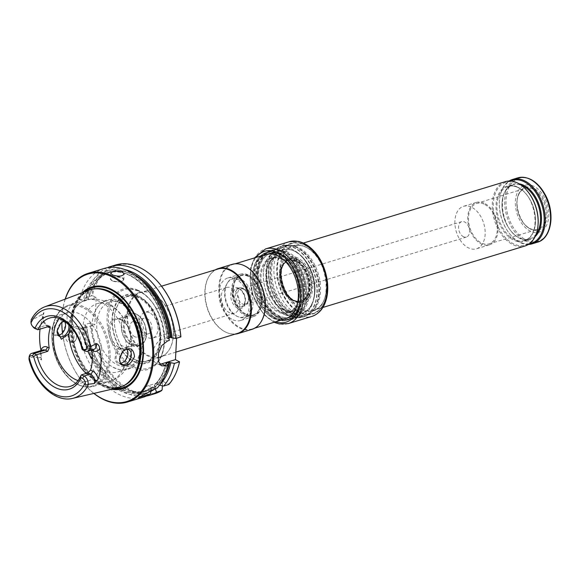 <?xml version="1.0" encoding="UTF-8"?>
<svg xmlns="http://www.w3.org/2000/svg" width="580" height="580" viewBox="0 0 580 580"><rect width="100%" height="100%" fill="white"/><g stroke="black" fill="none" stroke-linecap="round" stroke-linejoin="round"><path stroke-width="0.43" stroke-dasharray="2.9 2.17" d="M327.033 289.848A36.808 23.758 -106.9 0 0 306.972 246.275A36.808 23.758 -106.9 0 0 277.08 265.256A36.808 23.758 -106.9 0 0 300.186 312.729A36.808 23.758 -106.9 0 0 324.14 302.745A36.808 23.758 -106.9 0 0 327.033 289.848M243.368 289.101A8.076 5.213 -106.9 0 0 240.627 288.855A8.076 5.213 -106.9 0 0 237.996 298.091A8.076 5.213 -106.9 0 0 245.325 304.297A8.076 5.213 -106.9 0 0 248.45 299.425A8.076 5.213 -106.9 0 0 245.935 291.167A8.076 5.213 -106.9 0 0 243.368 289.101M463.666 236.836A8.076 5.213 73.1 0 1 458.635 228.875A8.076 5.213 73.1 0 1 461.709 221.64A8.076 5.213 73.1 0 1 464.45 221.886A8.076 5.213 73.1 0 1 469.474 229.847A8.076 5.213 73.1 0 1 466.407 237.082A8.076 5.213 73.1 0 1 463.666 236.836M239.018 279.785A19.742 12.745 -106.9 0 0 227.099 283.388A19.742 12.745 -106.9 0 0 225.874 301.774A19.742 12.745 -106.9 0 0 237.126 316.368A19.742 12.745 -106.9 0 0 251.502 304.065A19.742 12.745 -106.9 0 0 239.018 279.785M240.04 278.762A20.517 13.246 -106.9 0 0 233.08 278.139A20.517 13.246 -106.9 0 0 227.65 282.518A20.517 13.246 -106.9 0 0 226.374 301.622A20.517 13.246 -106.9 0 0 238.075 316.789A20.517 13.246 -106.9 0 0 245.014 317.405A20.517 13.246 -106.9 0 0 252.815 299.012A20.517 13.246 -106.9 0 0 240.04 278.762M248.066 276.327A20.517 13.246 -106.9 0 0 241.099 275.703A20.517 13.246 -106.9 0 0 235.676 280.075A20.517 13.246 -106.9 0 0 234.4 299.186A20.517 13.246 -106.9 0 0 246.094 314.345A20.517 13.246 -106.9 0 0 253.039 314.962A20.517 13.246 -106.9 0 0 260.84 296.568A20.517 13.246 -106.9 0 0 248.066 276.327M248.871 275.522A21.134 13.637 -106.9 0 0 241.643 274.898A21.134 13.637 -106.9 0 0 236.111 279.386A21.134 13.637 -106.9 0 0 234.791 299.062A21.134 13.637 -106.9 0 0 246.841 314.679A21.134 13.637 -106.9 0 0 253.938 315.332A21.134 13.637 -106.9 0 0 262.029 296.416A21.134 13.637 -106.9 0 0 248.871 275.522M242.454 288.151A9.418 6.083 -106.9 0 0 239.257 287.861A9.418 6.083 -106.9 0 0 236.176 298.642A9.418 6.083 -106.9 0 0 244.738 305.885A9.418 6.083 -106.9 0 0 248.378 300.201A9.418 6.083 -106.9 0 0 245.449 290.565A9.418 6.083 -106.9 0 0 242.454 288.151M505.412 181.627A33.64 21.714 -106.9 0 0 494.428 220.124A33.64 21.714 -106.9 0 0 524.98 245.993M533.143 188.043A22.286 14.384 -106.9 0 0 518.382 213.128A22.286 14.384 -106.9 0 0 544.663 224.881A22.286 14.384 -106.9 0 0 533.143 188.043M533.252 185.999A24.491 15.805 -106.9 0 0 517.026 213.57A24.491 15.805 -106.9 0 0 545.91 226.483A24.491 15.805 -106.9 0 0 533.252 185.999M528.38 244.448A33.64 21.714 73.1 0 1 520.644 242.817A33.64 21.714 73.1 0 1 509.958 234.204A33.64 21.714 73.1 0 1 499.489 199.788A33.64 21.714 73.1 0 1 509.095 181.025M529.431 243.731A32.901 21.235 73.1 0 1 520.137 242.295A32.901 21.235 73.1 0 1 509.682 233.87A32.901 21.235 73.1 0 1 499.452 200.216A32.901 21.235 73.1 0 1 510.371 181.032M527.793 191.596A32.901 21.235 -106.9 0 0 517.338 183.178A32.901 21.235 -106.9 0 0 493.37 203.094A32.901 21.235 -106.9 0 0 513.358 243.745A32.901 21.235 -106.9 0 0 538.023 225.257M483.923 204.066A21.127 13.637 -106.9 0 0 476.695 203.435A21.127 13.637 -106.9 0 0 469.851 227.599A21.127 13.637 -106.9 0 0 488.991 243.861A21.127 13.637 -106.9 0 0 497.082 224.953A21.127 13.637 -106.9 0 0 483.923 204.066M532.578 188.971A21.46 13.848 -106.9 0 0 525.234 188.333A21.46 13.848 -106.9 0 0 521.478 190.588A21.46 13.848 -106.9 0 0 518.281 212.874A21.46 13.848 -106.9 0 0 533.346 229.607A21.46 13.848 -106.9 0 0 537.718 229.39A21.46 13.848 -106.9 0 0 545.939 210.185A21.46 13.848 -106.9 0 0 532.578 188.971M483.974 203.065A22.2 14.333 -106.9 0 0 476.441 202.391A22.2 14.333 -106.9 0 0 469.191 227.802A22.2 14.333 -106.9 0 0 489.353 244.876A22.2 14.333 -106.9 0 0 497.792 224.975A22.2 14.333 -106.9 0 0 483.974 203.065M471.098 206.987A22.2 14.333 -106.9 0 0 463.558 206.306A22.2 14.333 -106.9 0 0 456.308 231.717A22.2 14.333 -106.9 0 0 476.477 248.791A22.2 14.333 -106.9 0 0 484.916 228.89A22.2 14.333 -106.9 0 0 471.098 206.987M149.437 312.75A13.456 8.685 -106.9 0 0 144.869 312.344A13.456 8.685 -106.9 0 0 139.751 324.401A13.456 8.685 -106.9 0 0 148.125 337.676A13.456 8.685 -106.9 0 0 152.692 338.089A13.456 8.685 -106.9 0 0 157.811 326.025A13.456 8.685 -106.9 0 0 149.437 312.75M146.812 318.456A8.076 5.213 73.1 0 1 151.837 326.424A8.076 5.213 73.1 0 1 148.763 333.66A8.076 5.213 73.1 0 1 146.029 333.413A8.076 5.213 73.1 0 1 140.998 325.445A8.076 5.213 73.1 0 1 144.072 318.21A8.076 5.213 73.1 0 1 146.812 318.456M229.789 312.852A13.456 8.685 73.1 0 1 221.408 299.577A13.456 8.685 73.1 0 1 226.526 287.513A13.456 8.685 73.1 0 1 238.75 297.859A13.456 8.685 73.1 0 1 234.356 313.265A13.456 8.685 73.1 0 1 229.789 312.852M138.388 290.935A41.071 26.513 -106.9 0 0 130.268 288.949A41.071 26.513 -106.9 0 0 111.026 336.697A41.071 26.513 -106.9 0 0 153.584 365.646A41.071 26.513 -106.9 0 0 163.219 327.055A41.071 26.513 -106.9 0 0 138.388 290.935M160.08 284.374A66.606 42.992 -106.9 0 0 92.307 295.677L96.207 297.424L94.772 324.844L90.864 323.096A66.606 42.992 -106.9 0 0 162.168 389.659M180.873 336.56L176.769 334.725L176.581 338.212M162.371 385.787L162.603 381.328L168.729 384.061A66.606 42.992 -106.9 0 0 179.561 361.485M92.307 295.677L86.181 297.192L88.102 299.432L85.398 300.251L79.793 299.128L71.891 304.007L67.033 312.207L67.106 320.914L72.007 326.446L77.611 326.772L81.99 328.729L94.772 324.844M115.739 264.944A67.28 43.427 -106.9 0 0 91.343 295.619M169.005 337.705L167.366 338.553L168.417 339.024L169.295 340.431M176.769 334.725L163.002 338.908A13.456 8.961 114.1 0 0 153.018 351.023A13.456 8.961 114.1 0 0 156.854 363.653A13.456 8.961 114.1 0 0 159.674 364.182M84.433 300.193A62.567 40.383 -106.9 0 1 128.615 274.673A62.567 40.383 -106.9 0 1 167.366 338.553L167.388 338.198A61.893 39.947 -106.9 0 0 107.597 273.042A61.893 39.947 -106.9 0 0 85.398 300.251M168.729 384.061L168.831 384.475M159.522 385.192L156.963 384.431L154.258 385.258L157.274 387.991M162.603 381.328L148.48 385.62A13.456 8.961 114.1 0 0 138.526 397.634M166.061 363.479A62.567 40.383 -106.9 0 1 154.389 385.685L154.258 385.258A61.893 39.947 -106.9 0 0 166.003 363.45M151.54 390.093L152.272 386.947L143.608 391.478A61.893 39.947 -106.9 0 0 152.272 386.947L154.976 386.128L155.331 388.578M154.882 393.675A67.28 43.427 -106.9 0 1 89.907 323.038L90.864 323.096M89.907 323.038L84.738 324.604L86.666 326.852L83.962 327.671L77.611 326.772M155.418 386.824A62.567 40.383 -106.9 0 1 86.688 326.489L86.666 326.852A61.893 39.947 -106.9 0 0 146.312 390.659A61.893 39.947 -106.9 0 0 154.976 386.128M96.207 297.424L83.426 301.31A14.805 9.86 114.1 0 0 72.449 314.643A14.805 9.86 114.1 0 0 76.669 328.534A14.805 9.86 114.1 0 0 81.99 328.729M142.404 281.184A61.893 39.947 -106.9 0 0 110.301 272.223A61.893 39.947 -106.9 0 0 88.102 299.432L88.124 299.07A62.567 40.383 -106.9 0 1 134.038 274.405M107.438 267.677A67.28 43.427 -106.9 0 0 86.181 297.192M168.417 339.024A64.075 41.361 -106.9 0 0 128.688 273.274A64.075 41.361 -106.9 0 0 83.375 299.722M104.19 268.453A67.28 43.427 -106.9 0 0 79.793 299.128M65.156 299.142A67.28 43.427 -106.9 0 0 62.205 313.939A67.28 43.427 -106.9 0 0 83.136 382.771A67.28 43.427 -106.9 0 0 93.822 393.421M78.351 326.547A67.28 43.427 -106.9 0 0 143.332 397.191M70.948 342.193C75.733 341.069 74.588 330.455 69.825 330.904C64.242 330.658 64.242 342.794 70.057 342.33L70.948 342.193M124.642 269.526A64.075 41.361 -106.9 0 0 87.065 298.599M155.774 386.302A64.075 41.361 -106.9 0 0 167.112 363.95M81.939 327.142A64.075 41.361 -106.9 0 0 151.634 389.833M85.63 326.018A64.075 41.361 -106.9 0 0 151.162 391.152M84.738 324.604A67.28 43.427 -106.9 0 0 146.465 396.031M65.286 299.091A66.606 42.992 -106.9 0 0 62.169 314.331A66.606 42.992 -106.9 0 0 61.821 322.407M62.488 332.942A66.606 42.992 -106.9 0 0 82.889 382.466A66.606 42.992 -106.9 0 0 93.953 393.392M82.287 292.683A53.164 34.314 -106.9 0 0 74.457 347.812A53.164 34.314 -106.9 0 0 111.65 389.252M98.281 288.891A50.764 32.77 -106.9 0 0 90.799 289.782A50.764 32.77 -106.9 0 0 74.211 347.884A50.764 32.77 -106.9 0 0 120.328 386.925A50.764 32.77 -106.9 0 0 127.042 383.503M118.479 387.658A50.975 32.901 73.1 0 1 102.522 385.743A50.975 32.901 73.1 0 1 70.934 336.501A50.975 32.901 73.1 0 1 88.856 290.203M29.188 357.541C28.985 359.817 28.949 359.875 29.08 357.715L29.464 357.78C32.444 357.041 35.453 357.077 38.498 357.896L41.492 359.992L40.962 350.334M40.049 329.106A48.778 31.48 73.1 0 1 42.63 318.464L43.978 312.598L40.73 315.259L31.023 320.522A6.569 4.241 -106.9 0 0 33.089 326.961M53.382 334.239C49.162 330.18 54.201 320.327 59.414 318.899C63.669 317.499 65.743 319.58 65.634 325.148L62.089 333.399C59.008 336.436 56.108 336.712 53.382 334.239M119.524 358.679A8.076 5.38 -65.9 0 1 119.545 358.375A8.076 5.38 -65.9 0 1 122.518 351.741A8.076 5.38 -65.9 0 1 122.684 351.56M58.254 335.291A8.076 5.38 -65.9 0 1 56.369 334.986A8.076 5.38 -65.9 0 1 54.063 327.403A8.076 5.38 -65.9 0 1 60.052 320.138A8.076 5.38 -65.9 0 1 62.959 320.24A8.076 5.38 -65.9 0 1 64.445 321.45M126.824 349.341A8.076 5.38 114.1 0 0 125.331 348.138A8.076 5.38 114.1 0 0 122.431 348.029A8.076 5.38 114.1 0 0 116.442 355.301A8.076 5.38 114.1 0 0 118.74 362.877A8.076 5.38 114.1 0 0 120.633 363.181M68.65 324.648A8.076 5.38 114.1 0 0 66.33 321.755A8.076 5.38 114.1 0 0 64.728 321.436M60.4 323.575A8.076 5.38 114.1 0 0 60.139 323.843A8.076 5.38 114.1 0 0 57.173 330.477A8.076 5.38 114.1 0 0 57.152 330.701M78.061 380.611A35.655 23.011 -106.9 0 0 88.16 380.915A35.655 23.011 -106.9 0 0 101.71 348.95A35.655 23.011 -106.9 0 0 79.518 313.773A35.655 23.011 -106.9 0 0 67.41 312.685A35.655 23.011 -106.9 0 0 59.196 318.558M89.124 347.964L91.72 349.124A2.69 1.791 -65.9 0 1 92.684 349.16L89.124 347.964L82.759 349.921M90.19 348.051L91.625 350.153M127.904 354.148L126.549 347.637L121.031 345.31L115.985 351.379L114.876 359.825L117.921 364.501L124.381 361.391L125.932 359.375A42.383 27.354 -106.9 0 1 110.033 381.299C115.782 379.465 120.509 376.152 124.2 371.345L127.441 366.197L131.493 352.111C132.189 345.122 131.479 338.111 129.347 331.086C125.077 317.318 117.145 307.523 105.567 301.701C102.269 300.143 95.171 297.576 85.376 300.193A42.383 27.354 -106.9 0 0 69.477 322.118L63.771 320.805M70.47 326.511L69.477 322.118M92.285 359.158A35.655 23.011 -106.9 0 0 117.66 371.947A35.655 23.011 -106.9 0 0 131.21 339.981A35.655 23.011 -106.9 0 0 109.018 304.805A35.655 23.011 -106.9 0 0 96.918 303.717A35.655 23.011 -106.9 0 0 87.783 351.197M118.16 302.02A35.655 23.011 -106.9 0 0 106.06 300.933A35.655 23.011 -106.9 0 0 94.453 312.903A35.655 23.011 -106.9 0 0 110.497 365.683A35.655 23.011 -106.9 0 0 126.802 369.163A35.655 23.011 -106.9 0 0 140.36 337.205A35.655 23.011 -106.9 0 0 118.16 302.02M120.365 319.152A16.131 10.411 -106.9 0 0 108.612 328.918A16.131 10.411 -106.9 0 0 118.407 348.856A16.131 10.411 -106.9 0 0 130.507 339.786A16.131 10.411 -106.9 0 0 125.49 323.285A16.131 10.411 -106.9 0 0 120.365 319.152M121.097 319.913A15.051 9.715 73.1 0 1 125.882 323.763A15.051 9.715 73.1 0 1 130.565 339.169A15.051 9.715 73.1 0 1 124.743 348.261A15.051 9.715 73.1 0 1 119.632 347.797A15.051 9.715 73.1 0 1 110.265 332.949A15.051 9.715 73.1 0 1 115.985 319.45A15.051 9.715 73.1 0 1 121.097 319.913M130.834 344.397A15.051 9.715 73.1 0 1 126.049 340.54A15.051 9.715 73.1 0 1 121.365 325.141A15.051 9.715 73.1 0 1 127.179 316.049A15.051 9.715 73.1 0 1 140.86 327.627A15.051 9.715 73.1 0 1 135.938 344.853A15.051 9.715 73.1 0 1 130.834 344.397M132.037 345.637A16.82 10.853 -106.9 0 0 137.743 346.151A16.82 10.853 -106.9 0 0 144.137 331.071A16.82 10.853 -106.9 0 0 133.668 314.476A16.82 10.853 -106.9 0 0 127.962 313.969A16.82 10.853 -106.9 0 0 121.459 324.126A16.82 10.853 -106.9 0 0 126.694 341.33A16.82 10.853 -106.9 0 0 132.037 345.637M134.915 336.791A8.076 5.213 73.1 0 1 129.891 328.824A8.076 5.213 73.1 0 1 132.965 321.588A8.076 5.213 73.1 0 1 140.295 327.794A8.076 5.213 73.1 0 1 137.656 337.038A8.076 5.213 73.1 0 1 134.915 336.791M138.127 295.887A35.735 23.062 -106.9 0 0 114.456 336.11A35.735 23.062 -106.9 0 0 156.593 354.953A35.735 23.062 -106.9 0 0 138.127 295.887M135.923 360.093A33.974 21.931 73.1 0 1 131.486 357.505A33.974 21.931 73.1 0 1 116.442 308.016A33.974 21.931 73.1 0 1 127.687 296.119A33.974 21.931 73.1 0 1 139.222 297.156A33.974 21.931 73.1 0 1 160.37 330.673A33.974 21.931 73.1 0 1 147.451 361.13A33.974 21.931 73.1 0 1 135.923 360.093M233.051 319.834A22.2 14.333 -106.9 0 0 240.584 320.508A22.2 14.333 -106.9 0 0 249.03 300.607A22.2 14.333 -106.9 0 0 235.204 278.704A22.2 14.333 -106.9 0 0 227.672 278.023A22.2 14.333 -106.9 0 0 219.233 297.924A22.2 14.333 -106.9 0 0 233.051 319.834M247.986 274.818A22.2 14.333 -106.9 0 0 240.454 274.137A22.2 14.333 -106.9 0 0 233.204 299.548A22.2 14.333 -106.9 0 0 253.373 316.622A22.2 14.333 -106.9 0 0 261.812 296.721A22.2 14.333 -106.9 0 0 247.986 274.818M247.936 275.812A21.127 13.637 -106.9 0 0 240.714 275.188A21.127 13.637 -106.9 0 0 233.863 299.345A21.127 13.637 -106.9 0 0 253.003 315.607A21.127 13.637 -106.9 0 0 261.094 296.699A21.127 13.637 -106.9 0 0 247.936 275.812M243.81 265.481A33.64 21.714 -106.9 0 0 232.638 264.56A33.64 21.714 -106.9 0 0 221.647 303.064A33.64 21.714 -106.9 0 0 252.206 328.933A33.64 21.714 -106.9 0 0 260.978 321.943M232.116 264.371A33.974 21.931 -106.9 0 0 221.016 303.253A33.974 21.931 -106.9 0 0 251.88 329.382M215.499 269.773A33.974 21.931 -106.9 0 0 209.365 275.797A33.974 21.931 -106.9 0 0 207.249 307.436A33.974 21.931 -106.9 0 0 226.62 332.543A33.974 21.931 -106.9 0 0 235.067 334.138M218.022 269.004A33.64 21.714 -106.9 0 0 209.126 276.174A33.64 21.714 -106.9 0 0 207.031 307.509A33.64 21.714 -106.9 0 0 226.207 332.362A33.64 21.714 -106.9 0 0 237.59 333.377M152.214 293.509A33.64 21.714 -106.9 0 0 152.178 293.494A33.64 21.714 -106.9 0 0 140.795 292.487A33.64 21.714 -106.9 0 0 129.811 330.984A33.64 21.714 -106.9 0 0 160.37 356.852A33.64 21.714 -106.9 0 0 169.258 349.682A33.64 21.714 -106.9 0 0 171.368 318.376A33.64 21.714 -106.9 0 0 152.214 293.509M151.808 293.328A33.974 21.931 -106.9 0 0 151.764 293.313A33.974 21.931 -106.9 0 0 140.273 292.291A33.974 21.931 -106.9 0 0 129.173 331.173A33.974 21.931 -106.9 0 0 160.044 357.302A33.974 21.931 -106.9 0 0 169.019 350.059A33.974 21.931 -106.9 0 0 171.151 318.442A33.974 21.931 -106.9 0 0 151.808 293.328M265.64 254.526A33.64 21.714 -106.9 0 0 254.656 293.023A33.64 21.714 -106.9 0 0 285.215 318.891M293.197 300.861A21.445 13.848 73.1 0 1 279.85 279.741A21.445 13.848 73.1 0 1 287.941 260.485A21.445 13.848 73.1 0 1 291.16 260.094A21.445 13.848 73.1 0 1 295.278 261.123A21.445 13.848 73.1 0 1 308.234 279.901A21.445 13.848 73.1 0 1 303.318 300.07A21.445 13.848 73.1 0 1 300.418 301.527A21.445 13.848 73.1 0 1 293.197 300.861M297.192 259.144A22.982 14.834 -106.9 0 0 281.967 285.019A22.982 14.834 -106.9 0 0 309.075 297.141A22.982 14.834 -106.9 0 0 297.192 259.144M297.156 259.789A22.286 14.384 -106.9 0 0 282.395 284.874A22.286 14.384 -106.9 0 0 308.676 296.626A22.286 14.384 -106.9 0 0 297.156 259.789M296.59 260.717A21.46 13.848 -106.9 0 0 289.253 260.079A21.46 13.848 -106.9 0 0 285.498 262.334A21.46 13.848 -106.9 0 0 282.3 284.62A21.46 13.848 -106.9 0 0 297.359 301.361A21.46 13.848 -106.9 0 0 301.731 301.136A21.46 13.848 -106.9 0 0 309.952 281.931A21.46 13.848 -106.9 0 0 296.59 260.717M297.815 247.174A35.909 23.178 -106.9 0 0 285.628 246.072A35.909 23.178 -106.9 0 0 273.898 287.173A35.909 23.178 -106.9 0 0 306.523 314.788A35.909 23.178 -106.9 0 0 320.58 289.659A35.909 23.178 -106.9 0 0 307.407 254.272A35.909 23.178 -106.9 0 0 297.815 247.174M297.264 257.752A24.491 15.805 -106.9 0 0 281.039 285.317A24.491 15.805 -106.9 0 0 309.923 298.229A24.491 15.805 -106.9 0 0 297.264 257.752M291.943 260.413A33.64 21.714 -106.9 0 0 271.541 252.735A33.64 21.714 -106.9 0 0 260.55 291.232A33.64 21.714 -106.9 0 0 291.109 317.101A33.64 21.714 -106.9 0 0 304.282 293.56A33.64 21.714 -106.9 0 0 291.943 260.413M293.755 258.579A35.655 23.011 -106.9 0 0 284.193 251.51A35.655 23.011 -106.9 0 0 272.136 250.444A35.655 23.011 -106.9 0 0 260.485 291.254A35.655 23.011 -106.9 0 0 292.878 318.674A35.655 23.011 -106.9 0 0 302.303 311.068A35.655 23.011 -106.9 0 0 293.755 258.579M301.426 256.251A35.655 23.011 -106.9 0 0 279.806 248.11A35.655 23.011 -106.9 0 0 270.382 255.715A35.655 23.011 -106.9 0 0 268.156 288.92A35.655 23.011 -106.9 0 0 288.485 315.274A35.655 23.011 -106.9 0 0 300.549 316.339A35.655 23.011 -106.9 0 0 314.512 291.385A35.655 23.011 -106.9 0 0 301.426 256.251M306.421 254.569A35.909 23.178 -106.9 0 0 296.793 247.45A35.909 23.178 -106.9 0 0 284.649 246.377A35.909 23.178 -106.9 0 0 272.919 287.477A35.909 23.178 -106.9 0 0 305.537 315.085A35.909 23.178 -106.9 0 0 315.027 307.429A35.909 23.178 -106.9 0 0 306.421 254.569M289.826 261.051A33.64 21.714 -106.9 0 0 280.843 254.402A33.64 21.714 -106.9 0 0 269.425 253.373A33.64 21.714 -106.9 0 0 258.441 291.878A33.64 21.714 -106.9 0 0 289 317.746A33.64 21.714 -106.9 0 0 301.999 297.431A33.64 21.714 -106.9 0 0 291.537 263.015A33.64 21.714 -106.9 0 0 289.826 261.051M281.351 254.924A32.901 21.235 -106.9 0 0 257.382 274.848A32.901 21.235 -106.9 0 0 277.37 315.498A32.901 21.235 -106.9 0 0 302.035 297.004A32.901 21.235 -106.9 0 0 291.805 263.349A32.901 21.235 -106.9 0 0 281.351 254.924M284.156 314.041A32.901 21.235 73.1 0 1 273.702 305.624A32.901 21.235 73.1 0 1 263.465 271.962A32.901 21.235 73.1 0 1 288.137 253.467A32.901 21.235 73.1 0 1 308.118 294.125A32.901 21.235 73.1 0 1 284.156 314.041M284.657 314.563A33.64 21.714 73.1 0 1 273.97 305.95A33.64 21.714 73.1 0 1 263.508 271.534A33.64 21.714 73.1 0 1 276.508 251.22A33.64 21.714 73.1 0 1 307.067 277.088A33.64 21.714 73.1 0 1 296.075 315.592A33.64 21.714 73.1 0 1 284.657 314.563M253.504 276.167A33.64 21.714 73.1 0 1 266.626 254.228A33.64 21.714 73.1 0 1 287.027 261.906A33.64 21.714 73.1 0 1 299.367 295.053A33.64 21.714 73.1 0 1 286.194 318.594A33.64 21.714 73.1 0 1 253.504 276.167M288.992 261.305A33.64 21.714 -106.9 0 0 268.591 253.627A33.64 21.714 -106.9 0 0 257.607 292.132A33.64 21.714 -106.9 0 0 288.159 318A33.64 21.714 -106.9 0 0 301.332 294.451A33.64 21.714 -106.9 0 0 288.992 261.305M300.433 312.344A36.467 23.534 73.1 0 1 277.37 267.467A36.467 23.534 73.1 0 1 303.971 244.796A36.467 23.534 73.1 0 1 327.033 289.674A36.467 23.534 73.1 0 1 300.433 312.344M238.583 288.101A10.766 6.946 -106.9 0 0 231.456 300.215A10.766 6.946 -106.9 0 0 244.151 305.892A10.766 6.946 -106.9 0 0 238.583 288.101M239.504 289.05A9.418 6.083 -106.9 0 0 236.306 288.76A9.418 6.083 -106.9 0 0 233.232 299.541A9.418 6.083 -106.9 0 0 241.787 306.784A9.418 6.083 -106.9 0 0 245.369 298.337A9.418 6.083 -106.9 0 0 239.504 289.05M304.826 246.623A34.176 22.062 -106.9 0 0 282.185 285.092A34.176 22.062 -106.9 0 0 322.494 303.115A34.176 22.062 -106.9 0 0 304.826 246.623M305.479 246.913A33.64 21.714 -106.9 0 0 294.067 245.884A33.64 21.714 -106.9 0 0 283.076 284.388A33.64 21.714 -106.9 0 0 313.635 310.257A33.64 21.714 -106.9 0 0 326.424 280.096A33.64 21.714 -106.9 0 0 305.479 246.913M546.548 234.661A32.966 21.279 73.1 0 1 526.886 240.308A32.966 21.279 73.1 0 1 506.036 199.737A32.966 21.279 73.1 0 1 530.084 179.234M537.421 242.215A33.64 21.714 73.1 0 1 526.002 241.186A33.64 21.714 73.1 0 1 505.064 208.002A33.64 21.714 73.1 0 1 517.846 177.85M535.093 236.625A28.927 18.676 73.1 0 1 520.332 238.619A28.927 18.676 73.1 0 1 501.997 205.856A28.927 18.676 73.1 0 1 519.027 183.787M517.599 187.325A28.253 18.241 -106.9 0 0 508.015 186.463A28.253 18.241 -106.9 0 0 498.778 218.805A28.253 18.241 -106.9 0 0 524.451 240.533A28.253 18.241 -106.9 0 0 535.195 215.202A28.253 18.241 -106.9 0 0 517.599 187.325M536.152 234.124A28.253 18.241 73.1 0 1 529.467 239.011A28.253 18.241 73.1 0 1 519.876 238.148A28.253 18.241 73.1 0 1 502.287 210.272A28.253 18.241 73.1 0 1 513.024 184.94A28.253 18.241 73.1 0 1 521.304 185.274M517.142 186.854A28.927 18.676 -106.9 0 0 497.981 219.414A28.927 18.676 -106.9 0 0 532.099 234.675A28.927 18.676 -106.9 0 0 517.142 186.854M137.844 290.152A42.115 27.18 -106.9 0 0 109.946 337.56A42.115 27.18 -106.9 0 0 159.616 359.774A42.115 27.18 -106.9 0 0 137.844 290.152M167.569 340.953L163.002 338.908M155.194 388.622L148.48 385.62M79.054 299.352L83.426 301.31M156.963 384.431A61.893 39.947 -106.9 0 0 167.99 365.356M158.079 384.562A62.567 40.383 -106.9 0 0 164.814 375.637M82.998 327.613A62.567 40.383 -106.9 0 0 151.735 387.947M83.962 327.671A61.893 39.947 -106.9 0 0 143.608 391.478L146.312 390.659C122.764 399.424 90.429 365.001 86.877 326.663M112.215 280.655A6.728 2.516 -177 0 1 110.418 278.806A6.728 2.516 -177 0 1 117.269 276.645A6.728 2.516 -177 0 1 123.852 279.509A6.728 2.516 -177 0 1 119.538 281.619A6.728 2.516 -177 0 1 112.215 280.655M73.319 342.149A5.72 4.299 88.9 0 0 76.582 335.892A5.72 4.299 88.9 0 0 72.203 330.854A5.72 4.299 88.9 0 0 68.019 336.661A5.72 4.299 88.9 0 0 72.435 342.287A5.72 4.299 88.9 0 0 73.319 342.149M112.491 280.938A6.322 2.363 -177 0 1 115.696 277.16A6.322 2.363 -177 0 1 123.156 280.495A6.322 2.363 -177 0 1 112.491 280.938M73.515 341.75A5.314 3.995 88.9 0 0 75.48 332.956A5.314 3.995 88.9 0 0 68.752 335.001A5.314 3.995 88.9 0 0 73.515 341.75M84.549 291.827A52.301 33.756 -106.9 0 0 75.081 347.623A52.301 33.756 -106.9 0 0 113.999 388.701M93.829 288.985A50.764 32.77 -106.9 0 0 91.633 289.529A50.764 32.77 -106.9 0 0 75.052 347.63A50.764 32.77 -106.9 0 0 121.169 386.672A50.764 32.77 -106.9 0 0 123.293 385.896M29.464 357.78A47.894 30.914 -106.9 0 0 57.667 396.575A47.894 30.914 -106.9 0 0 72.659 398.373M44.819 306.805A47.894 30.914 -106.9 0 0 31.436 320.218M41.492 359.992L40.73 357.215A6.569 4.241 73.1 0 1 42.949 349.95C42.325 349.551 41.753 350.885 41.231 353.952M41.354 357.019L38.498 357.896M47.705 326.779A9.258 5.974 73.1 0 1 42.63 318.464M43.594 314.208A2.69 1.711 -152.8 0 1 42.963 314.577L43.978 312.598M48.307 326.598A2.69 1.791 114.1 0 0 47.451 325.242A2.69 1.791 114.1 0 0 46.487 325.206A6.569 4.241 73.1 0 1 42.963 314.577L40.73 315.259M49.083 326.366L46.487 325.206L35.177 328.642M93.177 349.559A2.69 1.791 -65.9 0 0 92.684 349.16L93.946 349.327A6.569 4.241 -106.9 0 1 91.72 349.124L85.325 351.067M83.027 349.82A35.655 23.011 -106.9 0 0 61.625 319.21A35.655 23.011 -106.9 0 0 49.517 318.123L67.41 312.685M88.16 380.915L70.267 386.352A35.655 23.011 -106.9 0 0 81.722 374.767M82.367 307.385A41.709 26.927 -106.9 0 0 54.73 354.344A41.709 26.927 -106.9 0 0 103.921 376.34A41.709 26.927 -106.9 0 0 82.367 307.385M126.549 347.637A42.383 27.354 -106.9 0 0 99.76 301.484A42.383 27.354 -106.9 0 0 85.376 300.193L68.861 305.211A42.383 27.354 -106.9 0 0 55.02 353.72A42.383 27.354 -106.9 0 0 93.518 386.316A42.383 27.354 -106.9 0 0 109.635 348.319A42.383 27.354 -106.9 0 0 83.252 306.508A42.383 27.354 -106.9 0 0 68.861 305.211C49.706 309.959 46.139 346.702 61.697 369.395C71.202 383.308 81.809 388.948 93.518 386.316L110.033 381.299A42.383 27.354 -106.9 0 1 86.115 373.433M121.206 303.064A33.502 21.627 -106.9 0 0 99.006 340.779A33.502 21.627 -106.9 0 0 138.518 358.447A33.502 21.627 -106.9 0 0 121.206 303.064M135.734 313.852A16.82 10.853 -106.9 0 0 130.022 313.338A16.82 10.853 -106.9 0 0 124.533 332.587A16.82 10.853 -106.9 0 0 139.809 345.52A16.82 10.853 -106.9 0 0 146.203 330.448A16.82 10.853 -106.9 0 0 135.734 313.852M136.104 314.23A16.284 10.505 -106.9 0 0 125.316 332.558A16.284 10.505 -106.9 0 0 144.514 341.142A16.284 10.505 -106.9 0 0 136.104 314.23M139.106 297.293A33.858 21.859 -106.9 0 0 116.406 308.118A33.858 21.859 -106.9 0 0 131.399 357.439A33.858 21.859 -106.9 0 0 135.814 360.02A33.858 21.859 -106.9 0 0 160.515 338.966A33.858 21.859 -106.9 0 0 139.106 297.293M137.931 296.576A35.039 22.613 -106.9 0 0 114.717 336.016A35.039 22.613 -106.9 0 0 156.042 354.496A35.039 22.613 -106.9 0 0 137.931 296.576M313.649 251.684A37.004 23.881 -106.9 0 0 276.74 271.353A37.004 23.881 -106.9 0 0 315.535 312.881A37.004 23.881 -106.9 0 0 313.649 251.684M289.152 241.751A39.02 25.187 -106.9 0 0 276.406 286.411A39.02 25.187 -106.9 0 0 311.851 316.419M288.253 323.596A39.02 25.187 73.1 0 1 264.589 314.686A39.02 25.187 73.1 0 1 250.27 276.239A39.02 25.187 73.1 0 1 265.553 248.929M275.696 321.791A37.004 23.881 73.1 0 1 263.748 313.664A37.004 23.881 73.1 0 1 256.121 257.418M295.865 261.116A21.257 13.724 -106.9 0 0 288.651 260.471A21.257 13.724 -106.9 0 0 281.706 284.802A21.257 13.724 -106.9 0 0 301.02 301.15A21.257 13.724 -106.9 0 0 309.096 282.09A21.257 13.724 -106.9 0 0 295.865 261.116M295.713 261.138A21.286 13.739 -106.9 0 0 291.624 260.115A21.286 13.739 -106.9 0 0 281.532 284.852A21.286 13.739 -106.9 0 0 303.688 299.787A21.286 13.739 -106.9 0 0 308.567 279.77A21.286 13.739 -106.9 0 0 295.713 261.138M296.38 260.964A21.257 13.724 -106.9 0 0 289.166 260.311A21.257 13.724 -106.9 0 0 282.221 284.642A21.257 13.724 -106.9 0 0 301.535 300.991A21.257 13.724 -106.9 0 0 309.611 281.938A21.257 13.724 -106.9 0 0 296.38 260.964M297.221 259.586A22.482 14.514 -106.9 0 0 282.322 284.903A22.482 14.514 -106.9 0 0 308.843 296.757A22.482 14.514 -106.9 0 0 297.221 259.586M292.581 258.941A35.655 23.011 -106.9 0 0 257.005 277.892A35.655 23.011 -106.9 0 0 294.394 317.912A35.655 23.011 -106.9 0 0 292.581 258.941M293.313 258.419A36.12 23.316 -106.9 0 0 283.627 251.263A36.12 23.316 -106.9 0 0 259.608 291.522A36.12 23.316 -106.9 0 0 301.97 311.598A36.12 23.316 -106.9 0 0 293.313 258.419M303.412 254.852A36.91 23.823 -106.9 0 0 271.273 254.294A36.91 23.823 -106.9 0 0 268.968 288.673A36.91 23.823 -106.9 0 0 290.014 315.955A36.91 23.823 -106.9 0 0 316.013 299.671A36.91 23.823 -106.9 0 0 303.412 254.852M303.688 254.714A37.004 23.881 -106.9 0 0 281.249 246.268A37.004 23.881 -106.9 0 0 269.163 288.615A37.004 23.881 -106.9 0 0 302.774 317.071A37.004 23.881 -106.9 0 0 317.267 291.174A37.004 23.881 -106.9 0 0 303.688 254.714M305.254 254.236A37.004 23.881 -106.9 0 0 282.815 245.789A37.004 23.881 -106.9 0 0 270.73 288.137A37.004 23.881 -106.9 0 0 304.34 316.593A37.004 23.881 -106.9 0 0 318.833 290.696A37.004 23.881 -106.9 0 0 305.254 254.236M305.471 254.228A36.91 23.823 -106.9 0 0 295.575 246.906A36.91 23.823 -106.9 0 0 271.027 288.05A36.91 23.823 -106.9 0 0 314.317 308.56A36.91 23.823 -106.9 0 0 305.471 254.228M281.155 258.6A28.927 18.676 -106.9 0 0 261.993 291.167A28.927 18.676 -106.9 0 0 296.112 306.421A28.927 18.676 -106.9 0 0 281.155 258.6M281.619 259.071A28.253 18.241 -106.9 0 0 272.027 258.209A28.253 18.241 -106.9 0 0 262.798 290.551A28.253 18.241 -106.9 0 0 288.463 312.279A28.253 18.241 -106.9 0 0 299.207 286.948A28.253 18.241 -106.9 0 0 281.619 259.071M283.888 309.894A28.253 18.241 73.1 0 1 266.3 282.018A28.253 18.241 73.1 0 1 277.037 256.686A28.253 18.241 73.1 0 1 286.629 257.549A28.253 18.241 73.1 0 1 304.217 285.425A28.253 18.241 73.1 0 1 293.48 310.757A28.253 18.241 73.1 0 1 283.888 309.894M284.345 310.365A28.927 18.676 73.1 0 1 269.395 262.544A28.927 18.676 73.1 0 1 303.514 277.805A28.927 18.676 73.1 0 1 284.345 310.365M290.014 312.939A33.64 21.714 73.1 0 1 269.077 279.748A33.64 21.714 73.1 0 1 281.865 249.596A33.64 21.714 73.1 0 1 312.424 275.464A33.64 21.714 73.1 0 1 301.433 313.961A33.64 21.714 73.1 0 1 290.014 312.939M290.899 312.055A32.966 21.279 73.1 0 1 270.055 271.483A32.966 21.279 73.1 0 1 294.096 250.988A32.966 21.279 73.1 0 1 314.947 291.559A32.966 21.279 73.1 0 1 290.899 312.055M287.448 260.927A34.981 22.584 -106.9 0 0 252.554 279.524A34.981 22.584 -106.9 0 0 289.231 318.79A34.981 22.584 -106.9 0 0 287.448 260.927M287.868 260.543A35.387 22.845 -106.9 0 0 266.409 252.467A35.387 22.845 -106.9 0 0 254.852 292.965A35.387 22.845 -106.9 0 0 286.998 320.182A35.387 22.845 -106.9 0 0 300.853 295.409A35.387 22.845 -106.9 0 0 287.868 260.543M289.246 260.123A35.387 22.845 -106.9 0 0 267.786 252.046A35.387 22.845 -106.9 0 0 256.23 292.545A35.387 22.845 -106.9 0 0 288.376 319.761A35.387 22.845 -106.9 0 0 302.231 294.995A35.387 22.845 -106.9 0 0 289.246 260.123M289.413 260.326A34.981 22.584 -106.9 0 0 254.518 278.922A34.981 22.584 -106.9 0 0 291.196 318.188A34.981 22.584 -106.9 0 0 289.413 260.326M306.972 246.275C323.053 255.606 332.304 286.041 324.14 302.745M461.709 221.64L240.627 288.855M466.407 237.082L245.325 304.297M241.099 275.703L233.08 278.139M253.039 314.962L245.014 317.405M246.094 314.345L246.841 314.679M235.676 280.075L236.111 279.386M245.935 291.167L245.449 290.565M248.45 299.425L248.378 300.201M239.257 287.861L236.306 288.76L239.018 289.029C239.866 288.507 245.536 294.589 245.05 300.52C243.774 307.596 243.593 305.08 241.787 306.784L244.738 305.885M237.126 316.368L238.075 316.789M227.099 283.388L227.65 282.518M303.333 243.071L294.067 245.884C297.518 244.847 301.194 245.188 305.094 246.899C327.91 255.099 334.269 306.37 313.635 310.257L322.9 307.436M513.024 184.94L508.015 186.463C510.944 185.585 514.061 185.868 517.36 187.318C536.529 194.235 541.894 237.169 524.451 240.533L529.467 239.011C526.531 239.888 523.414 239.605 520.115 238.155C500.953 231.231 495.581 188.304 513.024 184.94M499.452 200.216L499.489 199.788M488.991 243.861L537.718 229.39M476.695 203.435L525.234 188.333M476.441 202.391L463.558 206.306M489.353 244.876L476.477 248.791M521.478 190.588C511.168 198.686 520.267 228.621 533.346 229.607M226.526 287.513L144.869 312.344M234.356 313.265L152.692 338.089M130.268 288.949L138.192 290.899C162.886 299.882 173.71 353.684 153.584 365.646M161.66 365.806L156.854 363.653M167.178 338.379C164.205 299.628 131.457 264.125 107.597 273.042L110.301 272.223C99.564 275.761 92.234 284.78 88.305 299.287M165.873 363.269C163.632 372.701 159.718 380.052 154.128 385.323M72.007 326.446L76.669 328.534M110.707 273.224L110.418 278.806L112.346 280.93L118.791 281.916L121.836 281.38L123.852 279.509L124.149 273.927M70.057 342.338L73.37 342.142C79.467 338.771 76.009 330.063 72.203 330.854L69.825 330.904M62.169 314.331L62.205 313.939M90.799 289.782L91.633 289.529C72.123 294.046 65.511 331.854 80.373 359.709C92.234 380.922 105.835 389.905 121.169 386.672L120.328 386.925M119.545 358.375L119.487 359.02M65.525 326.257L65.634 325.148M62.56 332.891L62.089 333.399M49.945 326.351L47.451 325.242C44.645 323.538 43.239 320.421 43.232 315.882M128.709 349.646L125.331 348.138M122.119 364.385L118.74 362.877M56.369 334.986L59.74 336.494M62.959 320.24L66.33 321.755M124.939 360.782L124.381 361.391M57.173 330.477L57.13 330.926M60.139 323.843L60.697 323.234M106.06 300.933L96.918 303.717M126.802 369.163L117.66 371.947M94.453 312.903C98.361 303.782 105.328 295.945 120.335 301.201C136.829 306.682 149.966 341.461 139.483 359.317C132.262 370.903 122.597 373.027 110.497 365.683M125.882 323.763L125.49 323.285M130.565 339.169L130.507 339.786M127.179 316.049L115.985 319.45M135.938 344.853L124.743 348.261M126.049 340.54L126.694 341.33M121.365 325.141L121.459 324.126M137.743 346.151L139.809 345.52C143.021 344.426 145.123 341.75 146.131 337.495L145.478 326.185C143.492 320.138 140.309 316.035 135.93 313.86L130.022 313.338L127.962 313.969M144.072 318.21L132.965 321.588M148.763 333.66L137.656 337.038M116.442 308.016L116.406 308.118C121.002 297.279 128.274 293.785 138.228 297.634C146.559 301.694 152.808 309.597 156.992 321.342C159.87 330.339 160.363 338.749 158.471 346.557C157.231 351.291 155.208 354.989 152.417 357.642C146.421 362.942 139.417 362.87 131.399 357.439L131.486 357.505M240.454 274.137L227.672 278.023M253.373 316.622L240.584 320.508M226.207 332.362L226.62 332.543M209.126 276.174L209.365 275.797M161.516 286.187L140.795 292.487M175.856 352.14L160.37 356.852M152.178 293.494L151.764 293.313M169.258 349.682L169.019 350.059M140.273 292.291L127.687 296.119M160.044 357.302L147.451 361.13M235.154 263.798L232.638 264.56M254.729 328.164L252.206 328.933M254.497 257.911L250.64 267.764L252.148 293.879L263.748 314.599L274.072 322.284M253.003 315.607L253.938 315.332M240.714 275.188L241.643 274.898M303.318 300.07L301.535 300.991C285.672 307.61 272.303 263.646 289.166 260.311L291.16 260.094M300.418 301.527L301.731 301.136M287.941 260.485L289.253 260.079M285.498 262.334C275.181 270.432 284.28 300.368 297.359 301.361M284.193 251.51L283.627 251.263C274.007 247.457 266.43 250.031 260.884 258.977C258.107 263.98 256.766 270.012 256.846 277.088C257.165 287.6 260.188 297.214 265.93 305.928C276.298 322.001 294.183 324.909 301.97 311.598L302.303 311.068M279.806 248.11L272.136 250.444M300.549 316.339L292.878 318.674M288.485 315.274L290.014 315.955C294.444 317.898 298.7 318.275 302.774 317.071L304.34 316.593C308.4 315.324 311.721 312.649 314.317 308.56L315.027 307.429M270.382 255.715L271.273 254.294C273.869 250.212 277.189 247.537 281.249 246.268L282.815 245.789C286.89 244.586 291.145 244.956 295.575 246.906L296.793 247.45M285.628 246.072L284.649 246.377M306.523 314.788L305.537 315.085M271.541 252.735L269.425 253.373M291.109 317.101L289 317.746M302.035 297.004L301.999 297.431M272.027 258.209C274.964 257.332 278.081 257.614 281.373 259.064C300.541 265.988 305.906 308.915 288.463 312.279L293.48 310.757C290.544 311.634 287.426 311.351 284.127 309.901C264.966 302.985 259.594 260.05 277.037 256.686L272.027 258.209M263.465 271.962L263.508 271.534M296.075 315.592L301.433 313.961C315.592 310.307 319.377 284.845 309.357 266.691C301.701 253.155 292.537 247.457 281.865 249.596L276.508 251.22M268.591 253.627L266.626 254.228M288.159 318L286.194 318.594M266.409 252.467C259.963 254.635 255.649 260.021 253.467 268.634C251.611 276.914 252.242 285.693 255.352 294.981C263.102 313.896 273.651 322.299 286.998 320.182L288.376 319.761C306.334 315.701 306.827 277.312 289.413 260.144C282.322 252.815 275.116 250.118 267.786 252.046L266.409 252.467"/><path stroke-width="0.87" d="M322.9 307.436L524.98 245.993A33.64 21.714 -106.9 0 0 537.986 225.685A33.64 21.714 -106.9 0 0 527.524 191.269A33.64 21.714 -106.9 0 0 516.831 182.656A33.64 21.714 -106.9 0 0 505.412 181.627L303.333 243.071M509.095 181.025A33.64 21.714 73.1 0 1 512.495 179.474A33.64 21.714 73.1 0 1 543.054 205.342A33.64 21.714 73.1 0 1 532.063 243.846A33.64 21.714 73.1 0 1 528.38 244.448M510.371 181.032A32.901 21.235 73.1 0 1 542.053 205.646A32.901 21.235 73.1 0 1 529.431 243.731M537.986 225.685L538.023 225.257A32.901 21.235 -106.9 0 0 527.793 191.596L527.524 191.269M160.203 284.526L159.957 284.222A67.28 43.427 -106.9 0 1 180.844 336.922L180.873 336.56A66.606 42.992 -106.9 0 0 160.203 284.526A66.606 42.992 -106.9 0 0 160.08 284.374M176.581 338.212L175.457 359.651L179.539 361.848L174.377 363.413L168.787 362.297L166.083 363.123L167.99 365.356L166.264 365.879L161.697 363.834L175.457 359.651M162.371 385.787L162.168 389.659L161.631 390.608L156.469 392.182L155.331 388.578M159.957 284.222A67.28 43.427 -106.9 0 0 115.739 264.944L110.577 266.51A67.28 43.427 -106.9 0 0 107.438 267.677M93.822 393.421A67.28 43.427 -106.9 0 0 127.346 402.049A67.28 43.427 -106.9 0 0 152.924 341.743A67.28 43.427 -106.9 0 0 111.041 275.369A67.28 43.427 -106.9 0 0 88.211 273.31L104.19 268.453A67.28 43.427 -106.9 0 1 127.027 270.505A67.28 43.427 -106.9 0 1 169.295 340.431L167.569 340.953L161.798 345.506L158.456 353.452L158.376 361.296L161.66 365.806L166.264 365.879M180.844 336.922L175.682 338.488L172.108 337.901A64.075 41.361 -106.9 0 0 124.642 269.526M169.005 337.705L170.092 337.371L172.108 337.901M159.674 364.182A13.456 8.961 114.1 0 0 161.697 363.834M159.464 385.185L163.661 386.048L168.831 384.475A67.28 43.427 -106.9 0 0 179.539 361.848M168.787 362.297A61.893 39.947 -106.9 0 1 167.99 365.356A67.28 43.427 -106.9 0 1 157.274 387.991L155.194 388.622L138.526 397.634L150.082 394.125L151.634 389.833M146.465 396.031A67.28 43.427 -106.9 0 0 149.713 395.248L154.882 393.675A67.28 43.427 -106.9 0 0 161.631 390.608M175.682 338.488A67.28 43.427 -106.9 0 0 110.577 266.51M112.52 274.92C118.342 276.834 122.221 276.5 124.149 273.927L122.351 271.926C116.5 270.584 112.621 271.012 110.707 273.224L112.52 274.92M88.211 273.31A67.28 43.427 -106.9 0 0 65.156 299.142M127.346 402.049L143.332 397.191A67.28 43.427 -106.9 0 0 150.082 394.125M159.725 384.91A64.075 41.361 -106.9 0 0 170.803 362.833M163.661 386.048A67.28 43.427 -106.9 0 0 174.377 363.413M151.162 391.152A64.075 41.361 -106.9 0 0 155.324 388.709M149.713 395.248A67.28 43.427 -106.9 0 0 156.469 392.182M93.953 393.392A66.606 42.992 -106.9 0 0 151.982 364.95A66.606 42.992 -106.9 0 0 110.519 276.138A66.606 42.992 -106.9 0 0 65.286 299.091M61.821 322.407A66.606 42.992 -106.9 0 0 62.488 332.942M111.65 389.252A53.164 34.314 -106.9 0 0 143.565 349.232A53.164 34.314 -106.9 0 0 109.866 288.586A53.164 34.314 -106.9 0 0 82.287 292.683M126.571 383.866L127.042 383.503A50.764 32.77 -106.9 0 0 138.685 335.769A50.764 32.77 -106.9 0 0 108.025 291.334A50.764 32.77 -106.9 0 0 98.281 288.891L97.679 288.855A50.975 32.901 73.1 0 1 107.474 291.312A50.975 32.901 73.1 0 1 138.25 335.929A50.975 32.901 73.1 0 1 126.571 383.866A50.975 32.901 73.1 0 1 118.479 387.658L72.659 398.373A47.894 30.914 -106.9 0 0 88.552 384.207L94.359 383.554A6.569 4.241 -106.9 0 0 90.415 374.078L84.02 376.021A6.569 4.241 73.1 0 1 88.167 384.134L88.552 384.207M31.639 353.394A6.569 4.241 73.1 0 1 33.872 353.59L32.299 355.91A4.546 2.936 73.1 0 0 29.188 357.541L29 358.454L29.101 357.36A6.569 4.241 73.1 0 1 31.639 353.394L42.949 349.95A6.569 4.241 73.1 0 1 45.175 350.153L47.77 351.313L49.206 347.927A35.655 23.011 73.1 0 1 50.25 327.961L49.945 326.359L49.083 326.366L38.07 329.715A35.655 23.011 -106.9 0 1 49.517 318.123C60.581 313.838 77.568 328.824 81.961 348.986L82.563 349.022C81.729 348.747 81.794 349.044 82.759 349.921L85.325 351.067A6.569 4.241 -106.9 0 0 87.558 351.27L93.946 349.327A6.569 4.241 -106.9 0 0 96.454 343.527L90.516 346.637A47.894 30.914 -106.9 0 0 44.819 306.805L88.856 290.203A50.975 32.901 73.1 0 1 97.679 288.855M32.299 355.91L33.684 356.533L36.438 354.743L33.872 353.59L45.175 350.153A2.69 1.791 -65.9 0 0 47.27 347.065A9.258 5.974 73.1 0 0 40.962 350.334A48.778 31.48 73.1 0 1 40.049 329.106M96.454 343.527C98.165 344.281 99.26 345.825 99.724 348.16A48.437 31.262 -106.9 0 1 98.1 379.11L94.359 383.554M120.669 364.312C125.969 367.546 130.587 364.95 134.516 356.512C133.501 348.283 129.608 346.572 122.837 351.393L119.487 359.02L120.669 364.312M122.684 351.56A8.076 5.38 -65.9 0 1 125.809 349.537A8.076 5.38 -65.9 0 1 128.709 349.646A8.076 5.38 -65.9 0 1 130.326 359.216A8.076 5.38 -65.9 0 1 122.119 364.385A8.076 5.38 -65.9 0 1 120.575 363.102A8.076 5.38 -65.9 0 1 119.524 358.679M64.445 321.45A8.076 5.38 -65.9 0 1 65.562 325.822A8.076 5.38 -65.9 0 1 65.525 326.257A8.076 5.38 -65.9 0 1 62.56 332.891A8.076 5.38 -65.9 0 1 58.254 335.291M90.516 346.637L90.117 346.949C88.53 345.303 87.515 345.658 87.058 348.014A45.204 29.181 -106.9 0 0 60.32 310.909A45.204 29.181 -106.9 0 0 31.001 322.944A4.546 2.936 -106.9 0 0 32.357 326.054L33.089 326.961A6.569 4.241 -106.9 0 0 35.177 328.642L38.07 329.715M31.001 322.944L30.95 321.276M87.558 351.27A6.569 4.241 -106.9 0 0 90.117 346.949M98.1 379.11A9.258 5.974 -106.9 0 0 92.51 370.982L90.574 370.12A35.655 23.011 -106.9 0 0 91.625 350.153L93.554 351.016A9.258 5.974 -106.9 0 0 99.724 348.16M88.167 384.134C86.42 385.577 85.448 385.069 85.245 382.611A4.546 2.936 73.1 0 0 82.447 378.334L81.055 377.718L80.685 376.028L81.447 374.868L87.812 372.918L90.574 370.12M29 358.454L29.044 359.542C35.351 383.909 55.557 402.825 72.659 398.373M120.633 363.181A8.076 5.38 114.1 0 0 124.939 360.782A8.076 5.38 114.1 0 0 127.904 354.148A8.076 5.38 114.1 0 0 127.941 353.713A8.076 5.38 114.1 0 0 126.824 349.341M57.152 330.701A8.076 5.38 114.1 0 0 59.74 336.494A8.076 5.38 114.1 0 0 65.642 334.704A8.076 5.38 114.1 0 0 68.94 327.33A8.076 5.38 114.1 0 0 68.65 324.648M64.728 321.436A8.076 5.38 114.1 0 0 60.4 323.575M36.438 354.743L36.758 354.663A35.655 23.011 -106.9 0 0 70.267 386.352C74.697 385.004 78.169 381.56 80.685 376.028M47.77 351.313L36.758 354.663M59.196 318.558A35.655 23.011 -106.9 0 0 55.767 353.495A35.655 23.011 -106.9 0 0 78.061 380.611M32.357 326.054A4.546 2.936 -106.9 0 0 33.799 327.221L37.751 329.788M35.191 327.845A38.077 24.577 -106.9 0 1 59.972 317.507A38.077 24.577 -106.9 0 1 82.563 349.022L83.948 349.646A4.546 2.936 -106.9 0 0 87.058 348.014M81.447 374.868L84.02 376.021L82.447 378.334M125.932 359.375L127.39 356.287M63.771 320.805L60.697 323.234L57.13 330.926L61.378 339.271L68.861 333.848L70.47 326.511M87.783 351.197A35.655 23.011 -106.9 0 0 92.285 359.158M260.978 321.943A33.64 21.714 -106.9 0 0 261.101 321.755A33.64 21.714 -106.9 0 0 263.204 290.457A33.64 21.714 -106.9 0 0 244.057 265.589A33.64 21.714 -106.9 0 0 244.013 265.567A33.64 21.714 -106.9 0 0 243.81 265.481M235.067 334.138A33.974 21.931 -106.9 0 0 238.112 333.565L251.88 329.382A33.974 21.931 -106.9 0 0 260.862 322.139A33.974 21.931 -106.9 0 0 262.986 290.522A33.974 21.931 -106.9 0 0 243.643 265.408A33.974 21.931 -106.9 0 0 243.607 265.386A33.974 21.931 -106.9 0 0 232.116 264.371L218.348 268.555A33.974 21.931 -106.9 0 0 215.499 269.773M238.112 333.565A33.974 21.931 -106.9 0 0 251.031 303.108A33.974 21.931 -106.9 0 0 229.876 269.591A33.974 21.931 -106.9 0 0 218.348 268.555M175.856 352.14L237.59 333.377A33.64 21.714 -106.9 0 0 250.379 303.217A33.64 21.714 -106.9 0 0 229.433 270.034A33.64 21.714 -106.9 0 0 218.022 269.004L161.516 286.187M254.729 328.164L285.215 318.891A33.64 21.714 -106.9 0 0 298.388 295.351A33.64 21.714 -106.9 0 0 286.041 262.204A33.64 21.714 -106.9 0 0 277.059 255.555A33.64 21.714 -106.9 0 0 265.64 254.526L235.154 263.798M530.084 179.234A32.966 21.279 73.1 0 1 548.934 203.899A32.966 21.279 73.1 0 1 546.548 234.661M512.495 179.474L517.846 177.85A33.64 21.714 73.1 0 1 548.404 203.718A33.64 21.714 73.1 0 1 537.421 242.215L532.063 243.846M519.027 183.787A28.927 18.676 73.1 0 1 539.603 206.393A28.927 18.676 73.1 0 1 535.093 236.625M521.304 185.274A28.253 18.241 73.1 0 1 522.616 185.803A28.253 18.241 73.1 0 1 538.965 207.596A28.253 18.241 73.1 0 1 536.152 234.124M171.056 337.437A62.567 40.383 -106.9 0 0 134.038 274.405M170.092 337.371A61.893 39.947 -106.9 0 0 142.404 281.184M164.814 375.637A62.567 40.383 -106.9 0 0 169.751 362.362M113.999 388.701A52.301 33.756 -106.9 0 0 143.013 347.369A52.301 33.756 -106.9 0 0 109.917 289.362A52.301 33.756 -106.9 0 0 84.549 291.827M123.293 385.896A50.764 32.77 -106.9 0 0 140.229 339.459A50.764 32.77 -106.9 0 0 108.866 291.08A50.764 32.77 -106.9 0 0 93.829 288.985M47.27 347.065L49.206 347.927M50.25 327.961L48.321 327.098A9.258 5.974 73.1 0 1 47.705 326.779M48.321 327.098A2.69 1.791 114.1 0 0 48.307 326.598M93.177 349.559A2.69 1.791 -65.9 0 1 93.554 351.016M92.51 370.982A2.69 1.791 -65.9 0 1 90.415 374.078L87.812 372.918M29.188 357.541A45.204 29.181 -106.9 0 0 55.926 394.654A45.204 29.181 -106.9 0 0 85.245 382.611M35.177 328.642L33.799 327.221M85.325 351.067L83.948 349.646M33.684 356.533A38.077 24.577 -106.9 0 0 56.275 388.049A38.077 24.577 -106.9 0 0 81.055 377.718M68.861 333.848A42.383 27.354 -106.9 0 0 86.115 373.433M312.816 250.661A39.02 25.187 -106.9 0 0 289.152 241.751L298.185 241.374C303.731 242.549 308.886 245.673 313.649 250.756C323.415 260.579 330.462 280.778 326.75 297.642C324.43 307.523 319.464 313.787 311.851 316.419A39.02 25.187 -106.9 0 0 327.135 289.108A39.02 25.187 -106.9 0 0 312.816 250.661M289.152 241.751L265.553 248.929A39.02 25.187 73.1 0 1 289.217 257.832A39.02 25.187 73.1 0 1 303.536 296.286A39.02 25.187 73.1 0 1 288.253 323.596L279.219 323.974L274.072 322.284M256.121 257.418A37.004 23.881 73.1 0 1 298.279 279.763A37.004 23.881 73.1 0 1 275.696 321.791M517.846 177.85C528.525 175.711 537.689 181.409 545.345 194.938C555.365 213.099 551.573 238.561 537.421 242.215M31.117 319.971C34.372 313.505 38.94 309.118 44.819 306.805M244.013 265.567L243.607 265.386M261.101 321.755L260.862 322.139M265.553 248.929L254.497 257.911M311.851 316.419L288.253 323.596"/></g></svg>
